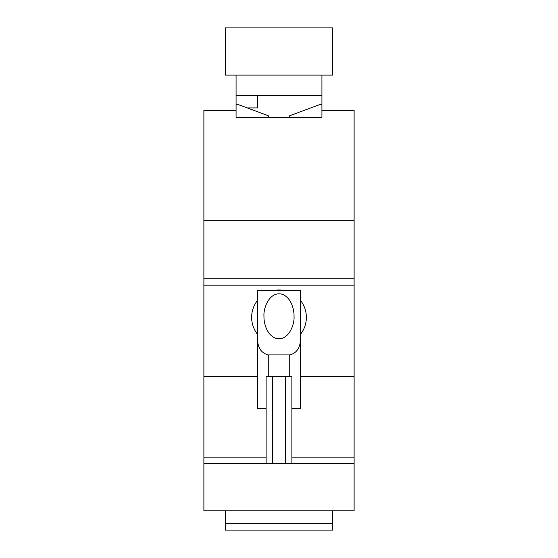 <?xml version="1.0" encoding="UTF-8"?>
<svg xmlns="http://www.w3.org/2000/svg" width="558" height="558" viewBox="0 0 558 558"><rect width="100%" height="100%" fill="white"/><g stroke="black" fill="none" stroke-linecap="round" stroke-linejoin="round"><path stroke-width="0.84" d="M332.652 75.114L225.348 75.114L225.348 27.9L332.652 27.9L332.652 75.114M236.076 75.114L236.076 104.681L238.517 104.681L268.272 115.722L268.272 117.271M321.924 75.114L321.924 95.495L236.076 95.495M236.076 104.681L236.076 117.271L321.924 117.271L321.924 95.495M247.229 107.91L257.538 107.91L257.538 95.495M289.728 117.271L289.728 115.722L319.483 104.681L321.924 104.681M236.076 110.372L203.886 110.372L203.886 220.731L354.114 220.731L354.114 110.372L321.924 110.372M203.886 220.731L203.886 278.275L354.114 278.275L354.114 220.731M354.114 278.275L354.114 285.173L203.886 285.173L203.886 278.275M203.886 285.173L203.886 510.786L354.114 510.786L354.114 457.128L291.876 457.128M354.114 285.173L354.114 457.128M273.608 290.537A27.363 27.363 0 0 1 284.392 290.537M300.462 300.385A27.363 27.363 0 0 1 300.462 334.34M257.538 334.34A27.363 27.363 0 0 1 257.538 300.385M300.462 338.825L300.462 290.537L257.538 290.537L257.538 338.825C257.643 347.718 261.221 353.081 268.272 354.923L289.728 354.923C296.786 353.075 300.364 347.711 300.462 338.825L300.462 408.575L291.876 408.575M203.886 376.385L257.538 376.385L257.538 338.825M294.024 316.288C294.296 309.662 291.067 296.396 280.953 293.947C268.719 292.148 263.257 308.999 263.976 316.288C263.704 322.915 266.933 336.188 277.047 338.636C289.281 340.429 294.743 323.584 294.024 316.288M354.114 376.385L300.462 376.385M266.124 408.575L257.538 408.575L257.538 376.385M354.114 463.572L203.886 463.572M266.124 463.572L266.124 376.385L272.562 376.385L272.562 463.572M285.438 463.572L285.438 376.385L272.562 376.385M285.438 376.385L291.876 376.385L291.876 463.572M332.652 510.786L332.652 530.1L225.348 530.1L225.348 523.662L332.652 523.662M225.348 510.786L225.348 523.662M289.728 354.923L289.728 376.385M268.272 376.385L268.272 354.923M266.124 457.128L203.886 457.128"/></g></svg>
